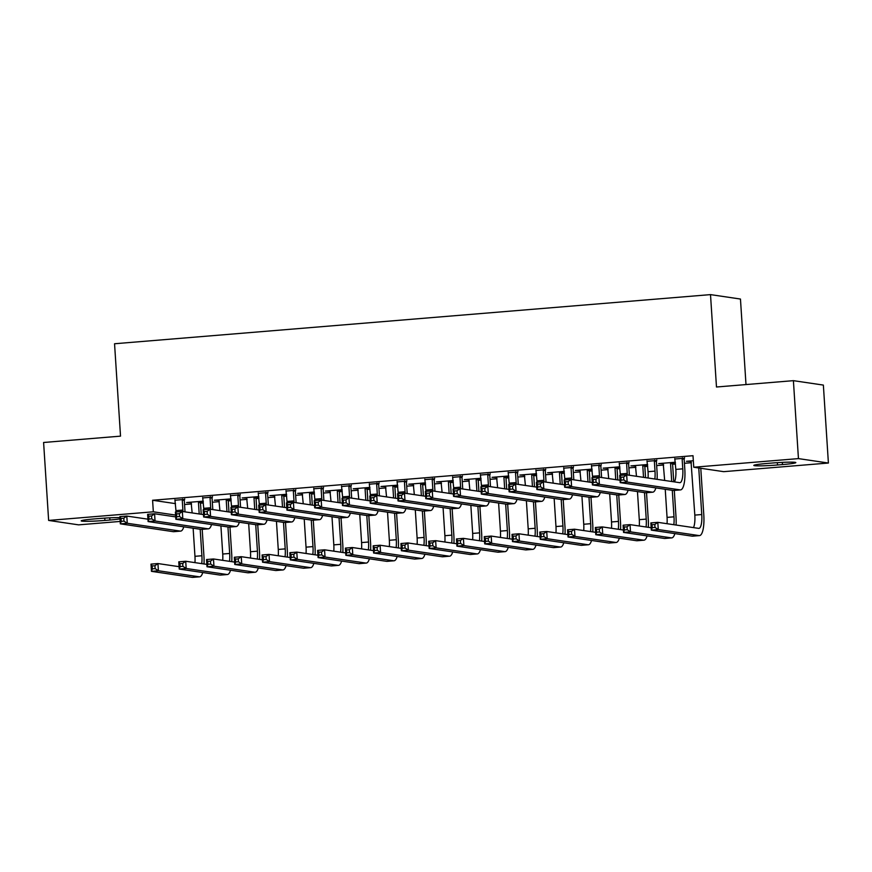 <?xml version="1.0" encoding="UTF-8"?>
<svg xmlns="http://www.w3.org/2000/svg" width="872" height="872" viewBox="0 0 872 872"><rect width="100%" height="100%" fill="white"/><g stroke="black" fill="none" stroke-linecap="round" stroke-linejoin="round"><path stroke-width="1.31" d="M184.548 504.517L191.568 503.94M200.506 503.199L203.383 502.959M212.321 502.228L219.341 501.64M228.279 500.91L231.156 500.67M240.094 499.928L247.114 499.351M256.052 498.621L258.93 498.381M267.868 497.64L274.876 497.062M283.814 496.332L286.703 496.092M295.63 495.351L302.649 494.773M311.587 494.043L314.465 493.803M323.403 493.062L330.423 492.484M339.361 491.754L342.238 491.514M351.176 490.773L358.196 490.195M367.134 489.465L370.011 489.225M378.949 488.483L385.958 487.906M394.896 487.165L397.785 486.936M406.712 486.195L413.731 485.617M422.669 484.876L425.547 484.647M434.485 483.906L441.505 483.328M450.443 482.587L453.32 482.358M462.258 481.617L469.278 481.039M478.216 480.298L481.093 480.058M490.031 479.328L497.04 478.75M505.978 478.009L508.867 477.769M517.794 477.038L524.813 476.461M533.751 475.72L536.629 475.48M545.567 474.75L552.586 474.172M561.524 473.431L564.402 473.191M573.34 472.461L580.36 471.883M589.298 471.142L592.175 470.902M601.113 470.172L608.122 469.594M617.06 468.853L619.948 468.613M628.876 467.883L635.895 467.294M644.833 466.564L647.711 466.324M656.649 465.583L663.668 465.005M672.606 464.275L675.484 464.035M684.422 463.294L691.442 462.716M151.575 515.952L148.796 516.18L148.981 519.069L151.761 518.84L151.575 515.952L154.573 513.772L155.042 520.987L148.098 521.554L147.63 514.338L154.573 513.772L175.545 516.867M120.173 521.434L78.6 524.857L48.636 520.431L153.33 511.799L175.599 515.09M745.996 384.563L740.459 299.042L710.506 294.616L114.548 343.753L120.521 436.142L43.6 442.486L48.636 520.431M710.506 294.616L716.479 387.005L793.4 380.661L823.364 385.086L828.4 463.032L723.706 471.665L693.752 467.239L798.447 458.607L828.4 463.032M231.036 498.871L214.359 500.234L219.079 500.31M231.069 499.329L228.54 499.536M212.354 497.138L202.893 497.923M286.583 494.282L269.906 495.656L274.625 495.732M286.615 494.751L284.087 494.958M267.889 492.56L258.428 493.345M342.118 489.704L325.441 491.078L330.161 491.154M342.151 490.162L339.622 490.38M323.436 487.982L313.975 488.767M397.665 485.126L380.988 486.5L385.707 486.576M397.697 485.584L395.169 485.791M378.971 483.404L369.51 484.189M453.2 480.548L436.523 481.922L441.243 481.998M453.233 481.006L450.704 481.213M434.518 478.826L425.056 479.6M508.747 475.97L492.07 477.344L496.789 477.42M508.779 476.428L506.251 476.635M490.053 474.248L480.592 475.022M564.282 471.392L547.605 472.766L552.325 472.842M564.315 471.85L561.786 472.057M545.6 469.67L536.138 470.444M619.829 466.814L603.152 468.177L607.871 468.264M619.861 467.272L617.332 467.479M601.135 465.092L591.674 465.866M675.364 462.236L658.687 463.599L663.407 463.675M675.397 462.694L672.868 462.901M656.681 460.503L647.22 461.288M693.752 467.239L693 455.696L152.589 500.256L175.512 503.635M684.444 458.214L674.983 458.999M691.18 461.386L686.46 461.31L693.327 460.743M628.908 462.792L619.447 463.577M647.602 464.525L630.925 465.888L635.634 465.964M647.624 464.983L645.095 465.19M573.362 467.381L563.901 468.155M592.055 469.103L575.378 470.477L580.098 470.553M592.088 469.561L589.559 469.768M517.826 471.959L508.365 472.733M536.52 473.681L519.843 475.055L524.552 475.131M536.542 474.139L534.013 474.346M462.28 476.537L452.819 477.311M480.973 478.259L464.296 479.633L469.016 479.709M481.006 478.717L478.477 478.924M406.744 481.115L397.283 481.9M425.438 482.837L408.761 484.211L413.47 484.287M425.46 483.295L422.931 483.502M351.198 485.693L341.737 486.478M369.892 487.415L353.215 488.789L357.934 488.865M369.924 487.873L367.395 488.091M295.663 490.271L286.201 491.056M314.356 491.993L297.679 493.367L302.388 493.443M314.378 492.462L311.849 492.669M240.116 494.849L230.655 495.634M258.81 496.582L242.133 497.945L246.852 498.021M258.842 497.04L256.314 497.247M184.581 499.438L175.119 500.212M203.274 501.16L186.597 502.523L191.306 502.61M203.296 501.618L200.767 501.825M120.009 518.916A18.552 1.145 -3.7 0 1 109.905 520.028L104.902 520.431A18.552 1.145 -3.7 0 1 81.205 520.867A18.552 1.145 -3.7 0 1 94.536 518.905L99.539 518.491A18.552 1.145 -3.7 0 1 119.922 517.63M793.4 380.661L798.447 458.607M152.589 500.256L153.33 511.799M772.134 463.032A18.552 1.145 -3.7 0 1 795.831 462.607A18.552 1.145 -3.7 0 1 782.5 464.569L777.508 464.983A18.552 1.145 -3.7 0 1 753.811 465.408A18.552 1.145 -3.7 0 1 767.142 463.446L772.134 463.032M674.775 458.552L675.833 469.409A14.497 3.989 -94.7 0 1 674.47 481.9M682.133 458.857L682.776 468.831A14.497 3.989 -94.7 0 1 679.92 482.674A14.497 3.989 -94.7 0 1 679.659 482.674L626.674 474.848L627.132 482.063L680.127 489.89A21.745 5.995 85.3 0 0 680.509 489.901A21.745 5.995 85.3 0 0 684.803 469.136L684.149 459.152L682.133 458.857L682.427 457.92M684.596 457.735L684.149 459.152M623.862 479.916L627.132 482.063L620.199 482.63L619.73 475.414L626.674 474.848L623.676 477.028L620.897 477.257L621.082 480.145L623.862 479.916L623.676 477.028M621.082 480.145L620.199 482.63L673.184 490.456A21.745 5.995 85.3 0 0 673.566 490.478L680.509 489.901M619.73 475.414L620.897 477.257M655.003 527.407L654.807 524.519L652.038 524.748L652.223 527.636L655.003 527.407L658.273 529.555L651.33 530.122L650.861 522.906L657.804 522.339L658.273 529.555L699.115 535.582A21.745 5.995 85.3 0 0 699.508 535.604A21.745 5.995 85.3 0 0 703.791 514.829L700.783 468.286M698.755 467.981L701.764 514.535A14.497 3.989 -94.7 0 1 698.908 528.378A14.497 3.989 -94.7 0 1 698.657 528.367L657.804 522.339L654.807 524.519M690.973 460.939L694.821 515.101A14.497 3.989 -94.7 0 1 693.469 527.604M652.223 527.636L651.33 530.122L692.183 536.16A21.745 5.995 85.3 0 0 692.564 536.171L699.508 535.604M650.861 522.906L652.038 524.748M647.002 460.841L648.059 471.698A14.497 3.989 -94.7 0 1 648.059 477.998M656.823 460.035L656.387 461.441L654.36 461.146L655.003 471.12A14.497 3.989 -94.7 0 1 654.85 479.001M654.36 461.146L654.654 460.209M657.117 479.338A21.745 5.995 85.3 0 0 657.03 471.425L656.387 461.441M596.088 482.205L595.903 479.317L593.124 479.546L593.309 482.434L596.088 482.205L599.369 484.352L592.426 484.919L591.957 477.703L598.901 477.137L599.369 484.352L652.354 492.179A21.745 5.995 85.3 0 0 652.747 492.19A21.745 5.995 85.3 0 0 655.875 487.906M620.036 480.254L598.901 477.137L595.903 479.317M593.309 482.434L592.426 484.919L645.411 492.745A21.745 5.995 85.3 0 0 645.803 492.767L652.747 492.19M591.957 477.703L593.124 479.546M619.24 463.13L620.286 473.987A14.497 3.989 -94.7 0 1 620.363 475.36M629.061 462.324L628.614 463.73L626.587 463.435L627.23 473.409A14.497 3.989 -94.7 0 1 627.306 474.935M626.587 463.435L626.881 462.498M629.344 475.24A21.745 5.995 85.3 0 0 629.257 473.714L628.614 463.73M568.315 484.494L568.13 481.606L565.361 481.835L565.547 484.723L568.315 484.494L571.596 486.641L564.653 487.208L564.184 479.992L571.127 479.426L571.596 486.641L624.581 494.468A21.745 5.995 85.3 0 0 624.973 494.478A21.745 5.995 85.3 0 0 628.102 490.195M592.273 482.543L571.127 479.426L568.13 481.606M565.547 484.723L564.653 487.208L617.649 495.034A21.745 5.995 85.3 0 0 618.03 495.056L624.973 494.478M564.184 479.992L565.361 481.835M673.021 462.422L672.574 463.839L670.546 463.533L671.713 481.497M676.105 525.042A21.745 5.995 85.3 0 0 676.018 517.118L674.296 490.413M673.74 481.791L672.574 463.839M672.279 490.326L674.002 516.823A14.497 3.989 -94.7 0 1 673.838 524.704M670.546 463.533L670.841 462.596M663.2 463.228L664.671 480.45M665.238 489.29L667.058 517.39A14.497 3.989 -94.7 0 1 667.047 523.701M627.23 529.696L627.044 526.808L624.265 527.037L624.45 529.925L627.23 529.696L630.5 531.844L623.556 532.411L623.099 525.195L630.042 524.628L630.5 531.844L671.353 537.871A21.745 5.995 85.3 0 0 671.734 537.893A21.745 5.995 85.3 0 0 674.863 533.599M651.177 527.745L630.042 524.628L627.044 526.808M624.45 529.925L623.556 532.411L664.409 538.449A21.745 5.995 85.3 0 0 664.791 538.46L671.734 537.893M623.099 525.195L624.265 527.037M645.247 464.711L644.8 466.128L642.784 465.822L643.525 477.333M648.343 527.331A21.745 5.995 85.3 0 0 648.256 519.407L646.523 492.702M645.553 477.627L644.8 466.128M644.517 492.615L646.228 519.113A14.497 3.989 -94.7 0 1 646.065 526.993M642.784 465.822L643.078 464.885M635.426 465.517L636.484 476.286M637.465 491.579L639.285 519.679A14.497 3.989 -94.7 0 1 639.285 525.99M599.456 531.985L599.271 529.097L596.492 529.326L596.677 532.214L599.456 531.985L602.737 534.133L595.794 534.71L595.325 527.484L602.269 526.917L602.737 534.133L643.58 540.171A21.745 5.995 85.3 0 0 643.961 540.182A21.745 5.995 85.3 0 0 647.089 535.888M623.404 530.034L602.269 526.917L599.271 529.097M596.677 532.214L595.794 534.71L636.636 540.738A21.745 5.995 85.3 0 0 637.018 540.749L643.961 540.182M595.325 527.484L596.492 529.326M591.467 465.419L592.524 476.276A14.497 3.989 -94.7 0 1 592.589 477.649M601.288 464.613L600.841 466.019L598.813 465.724L599.467 475.698A14.497 3.989 -94.7 0 1 599.544 477.224M598.813 465.724L599.108 464.787M601.571 477.529A21.745 5.995 85.3 0 0 601.484 476.003L600.841 466.019M540.553 486.783L540.368 483.895L537.588 484.124L537.773 487.012L540.553 486.783L543.823 488.93L536.88 489.497L536.411 482.281L543.354 481.715L543.823 488.93L596.819 496.757A21.745 5.995 85.3 0 0 597.2 496.768A21.745 5.995 85.3 0 0 600.328 492.484M564.5 484.832L543.354 481.715L540.368 483.895M537.773 487.012L536.88 489.497L589.875 497.334A21.745 5.995 85.3 0 0 590.257 497.345L597.2 496.768M536.411 482.281L537.588 484.124M563.693 467.708L564.751 478.565A14.497 3.989 -94.7 0 1 564.816 479.938M573.514 466.902L573.067 468.308L571.051 468.013L571.694 477.987A14.497 3.989 -94.7 0 1 571.77 479.513M571.051 468.013L571.345 467.076M573.798 479.818A21.745 5.995 85.3 0 0 573.722 478.292L573.067 468.308M512.78 489.072L512.594 486.184L509.815 486.413L510 489.301L512.78 489.072L516.05 491.219L509.117 491.786L508.649 484.57L515.592 484.004L516.05 491.219L569.045 499.046A21.745 5.995 85.3 0 0 569.427 499.057A21.745 5.995 85.3 0 0 572.555 494.773M536.727 487.121L515.592 484.004L512.594 486.184M510 489.301L509.117 491.786L562.102 499.623A21.745 5.995 85.3 0 0 562.484 499.634L569.427 499.057M508.649 484.57L509.815 486.413M617.474 467L617.038 468.417L615.011 468.111L615.752 479.622M620.57 529.62A21.745 5.995 85.3 0 0 620.483 521.696L618.749 494.991M617.779 479.916L617.038 468.417M616.744 494.904L618.455 521.402A14.497 3.989 -94.7 0 1 618.303 529.282M615.011 468.111L615.305 467.185M607.653 467.806L608.711 478.586M609.692 493.868L611.512 521.968A14.497 3.989 -94.7 0 1 611.512 528.279M571.683 534.274L571.498 531.386L568.718 531.615L568.915 534.503L571.683 534.274L574.964 536.422L568.021 536.999L567.552 529.773L574.495 529.206L574.964 536.422L615.806 542.46A21.745 5.995 85.3 0 0 616.199 542.471A21.745 5.995 85.3 0 0 619.327 538.177M595.641 532.323L574.495 529.206L571.498 531.386M568.915 534.503L568.021 536.999L608.863 543.027A21.745 5.995 85.3 0 0 609.256 543.038L616.199 542.471M567.552 529.773L568.718 531.615M589.712 469.289L589.265 470.706L587.238 470.4L587.99 481.911M592.797 531.909A21.745 5.995 85.3 0 0 592.709 523.985L590.987 497.28M590.006 482.216L589.265 470.706M588.971 497.193L590.682 523.691A14.497 3.989 -94.7 0 1 590.529 531.571M587.238 470.4L587.532 469.474M579.891 470.095L580.937 480.875M581.929 496.157L583.739 524.257A14.497 3.989 -94.7 0 1 583.739 530.568M543.921 536.563L543.736 533.675L540.956 533.904L541.141 536.792L543.921 536.563L547.191 538.711L540.248 539.288L539.779 532.062L546.722 531.495L547.191 538.711L588.033 544.749A21.745 5.995 85.3 0 0 588.426 544.76A21.745 5.995 85.3 0 0 591.554 540.466M567.868 534.612L546.722 531.495L543.736 533.675M541.141 536.792L540.248 539.288L581.101 545.316A21.745 5.995 85.3 0 0 581.482 545.327L588.426 544.76M539.779 532.062L540.956 533.904M535.92 469.997L536.978 480.853A14.497 3.989 -94.7 0 1 537.054 482.227M545.741 469.191L545.305 470.597L543.278 470.302L543.921 480.276A14.497 3.989 -94.7 0 1 543.997 481.802M543.278 470.302L543.572 469.365M546.036 482.107A21.745 5.995 85.3 0 0 545.948 480.581L545.305 470.597M485.006 491.361L484.821 488.473L482.042 488.702L482.227 491.59L485.006 491.361L488.287 493.508L481.344 494.086L480.875 486.859L487.819 486.293L488.287 493.508L541.272 501.335A21.745 5.995 85.3 0 0 541.665 501.346A21.745 5.995 85.3 0 0 544.793 497.062M508.954 489.41L487.819 486.293L484.821 488.473M482.227 491.59L481.344 494.086L534.329 501.912A21.745 5.995 85.3 0 0 534.721 501.923L541.665 501.346M480.875 486.859L482.042 488.702M561.939 471.578L561.492 472.995L559.464 472.689L560.216 484.2M565.023 534.198A21.745 5.995 85.3 0 0 564.936 526.274L563.214 499.569M562.233 484.505L561.492 472.995M561.197 499.482L562.92 525.98A14.497 3.989 -94.7 0 1 562.756 533.86M559.464 472.689L559.759 471.763M552.118 472.395L553.164 483.164M554.156 498.446L555.976 526.557A14.497 3.989 -94.7 0 1 555.965 532.857M516.148 538.852L515.962 535.964L513.183 536.193L513.368 539.081L516.148 538.852L519.418 541L512.474 541.577L512.017 534.362L518.96 533.784L519.418 541L560.271 547.038A21.745 5.995 85.3 0 0 560.652 547.049A21.745 5.995 85.3 0 0 563.781 542.765M540.095 536.912L518.96 533.784L515.962 535.964M513.368 539.081L512.474 541.577L553.328 547.605A21.745 5.995 85.3 0 0 553.709 547.616L560.652 547.049M512.017 534.362L513.183 536.193M508.158 472.286L509.204 483.143A14.497 3.989 -94.7 0 1 509.281 484.527M517.979 471.48L517.532 472.897L515.505 472.591L516.148 482.576A14.497 3.989 -94.7 0 1 516.224 484.091M515.505 472.591L515.799 471.654M518.262 484.396A21.745 5.995 85.3 0 0 518.175 482.87L517.532 472.897M457.233 493.65L457.048 490.762L454.279 490.99L454.465 493.879L457.233 493.65L460.514 495.797L453.571 496.375L453.102 489.148L460.045 488.582L460.514 495.797L513.499 503.624A21.745 5.995 85.3 0 0 513.891 503.635A21.745 5.995 85.3 0 0 517.02 499.351M481.191 491.699L460.045 488.582L457.048 490.762M454.465 493.879L453.571 496.375L506.567 504.201A21.745 5.995 85.3 0 0 506.948 504.212L513.891 503.635M453.102 489.148L454.279 490.99M534.165 473.867L533.719 475.284L531.702 474.989L532.443 486.489M537.261 536.487A21.745 5.995 85.3 0 0 537.174 528.574L535.441 501.858M534.471 486.794L533.719 475.284M533.435 501.771L535.146 528.269A14.497 3.989 -94.7 0 1 534.983 536.149M531.702 474.989L531.996 474.052M524.345 474.684L525.402 485.453M526.383 500.735L528.203 528.846A14.497 3.989 -94.7 0 1 528.203 535.146M488.375 541.141L488.189 538.253L485.41 538.482L485.595 541.37L488.375 541.141L491.655 543.289L484.712 543.866L484.243 536.651L491.187 536.073L491.655 543.289L532.498 549.327A21.745 5.995 85.3 0 0 532.879 549.338A21.745 5.995 85.3 0 0 536.008 545.055M512.322 539.201L491.187 536.073L488.189 538.253M485.595 541.37L484.712 543.866L525.554 549.894A21.745 5.995 85.3 0 0 525.936 549.916L532.879 549.338M484.243 536.651L485.41 538.482M480.385 474.575L481.442 485.432A14.497 3.989 -94.7 0 1 481.508 486.816M490.206 473.769L489.759 475.186L487.731 474.88L488.385 484.865A14.497 3.989 -94.7 0 1 488.462 486.391M487.731 474.88L488.026 473.943M490.489 486.685A21.745 5.995 85.3 0 0 490.402 485.159L489.759 475.186M429.471 495.939L429.286 493.051L426.506 493.28L426.691 496.168L429.471 495.939L432.741 498.086L425.798 498.664L425.329 491.448L432.272 490.871L432.741 498.086L485.737 505.913A21.745 5.995 85.3 0 0 486.118 505.923A21.745 5.995 85.3 0 0 489.247 501.64M453.418 493.988L432.272 490.871L429.286 493.051M426.691 496.168L425.798 498.664L478.793 506.49A21.745 5.995 85.3 0 0 479.175 506.501L486.118 505.923M425.329 491.448L426.506 493.28M452.612 476.864L453.669 487.721A14.497 3.989 -94.7 0 1 453.734 489.105M462.433 476.058L461.986 477.475L459.969 477.169L460.612 487.154A14.497 3.989 -94.7 0 1 460.689 488.68M459.969 477.169L460.263 476.232M462.716 488.974A21.745 5.995 85.3 0 0 462.64 487.448L461.986 477.475M401.698 498.228L401.512 495.34L398.733 495.569L398.918 498.457L401.698 498.228L404.968 500.375L398.035 500.953L397.567 493.737L404.51 493.16L404.968 500.375L457.964 508.202A21.745 5.995 85.3 0 0 458.345 508.223A21.745 5.995 85.3 0 0 461.473 503.929M425.645 496.288L404.51 493.16L401.512 495.34M398.918 498.457L398.035 500.953L451.02 508.779A21.745 5.995 85.3 0 0 451.402 508.79L458.345 508.223M397.567 493.737L398.733 495.569M424.838 479.153L425.896 490.01A14.497 3.989 -94.7 0 1 425.972 491.394M434.659 478.347L434.223 479.764L432.196 479.458L432.839 489.443A14.497 3.989 -94.7 0 1 432.915 490.969M432.196 479.458L432.49 478.521M434.954 491.263A21.745 5.995 85.3 0 0 434.866 489.737L434.223 479.764M373.925 500.517L373.739 497.629L370.96 497.858L371.145 500.746L373.925 500.517L377.205 502.664L370.262 503.242L369.793 496.026L376.737 495.449L377.205 502.664L430.19 510.491A21.745 5.995 85.3 0 0 430.583 510.512A21.745 5.995 85.3 0 0 433.711 506.218M397.872 498.577L376.737 495.449L373.739 497.629M371.145 500.746L370.262 503.242L423.247 511.068A21.745 5.995 85.3 0 0 423.639 511.079L430.583 510.512M369.793 496.026L370.96 497.858M397.076 481.442L398.123 492.298A14.497 3.989 -94.7 0 1 398.199 493.683M406.897 480.636L406.45 482.053L404.423 481.747L405.066 491.732A14.497 3.989 -94.7 0 1 405.142 493.258M404.423 481.747L404.717 480.821M407.18 493.552A21.745 5.995 85.3 0 0 407.093 492.026L406.45 482.053M346.151 502.806L345.966 499.918L343.197 500.147L343.383 503.035L346.151 502.806L349.432 504.953L342.489 505.531L342.02 498.315L348.964 497.738L349.432 504.953L402.417 512.791A21.745 5.995 85.3 0 0 402.81 512.801A21.745 5.995 85.3 0 0 405.938 508.507M370.11 500.866L348.964 497.738L345.966 499.918M343.383 503.035L342.489 505.531L395.485 513.357A21.745 5.995 85.3 0 0 395.866 513.368L402.81 512.801M342.02 498.315L343.197 500.147M369.303 483.731L370.36 494.588A14.497 3.989 -94.7 0 1 370.426 495.972M379.124 482.925L378.677 484.342L376.65 484.036L377.303 494.021A14.497 3.989 -94.7 0 1 377.38 495.547M376.65 484.036L376.944 483.11M379.407 495.841A21.745 5.995 85.3 0 0 379.32 494.315L378.677 484.342M318.389 505.095L318.204 502.207L315.424 502.436L315.61 505.324L318.389 505.095L321.659 507.242L314.716 507.82L314.247 500.604L321.19 500.027L321.659 507.242L374.655 515.08A21.745 5.995 85.3 0 0 375.036 515.09A21.745 5.995 85.3 0 0 378.165 510.796M342.336 503.155L321.19 500.027L318.204 502.207M315.61 505.324L314.716 507.82L367.712 515.646A21.745 5.995 85.3 0 0 368.093 515.657L375.036 515.09M314.247 500.604L315.424 502.436M341.53 486.031L342.587 496.877A14.497 3.989 -94.7 0 1 342.652 498.261M351.351 485.214L350.904 486.631L348.887 486.325L349.53 496.31A14.497 3.989 -94.7 0 1 349.607 497.836M348.887 486.325L349.182 485.399M351.634 498.13A21.745 5.995 85.3 0 0 351.558 496.604L350.904 486.631M290.616 507.384L290.43 504.496L287.651 504.725L287.836 507.613L290.616 507.384L293.886 509.542L286.953 510.109L286.485 502.893L293.428 502.316L293.886 509.542L346.882 517.369A21.745 5.995 85.3 0 0 347.263 517.379A21.745 5.995 85.3 0 0 350.391 513.085M314.563 505.444L293.428 502.316L290.43 504.496M287.836 507.613L286.953 510.109L339.938 517.935A21.745 5.995 85.3 0 0 340.32 517.946L347.263 517.379M286.485 502.893L287.651 504.725M313.757 488.32L314.814 499.176A14.497 3.989 -94.7 0 1 314.89 500.55M323.577 487.503L323.141 488.92L321.114 488.625L321.757 498.599A14.497 3.989 -94.7 0 1 321.833 500.125M321.114 488.625L321.408 487.688M323.872 500.419A21.745 5.995 85.3 0 0 323.785 498.893L323.141 488.92M262.843 509.673L262.657 506.796L259.878 507.024L260.063 509.902L262.843 509.673L266.124 511.831L259.18 512.398L258.712 505.182L265.655 504.605L266.124 511.831L319.108 519.658A21.745 5.995 85.3 0 0 319.501 519.668A21.745 5.995 85.3 0 0 322.629 515.385M286.79 507.733L265.655 504.605L262.657 506.796M260.063 509.902L259.18 512.398L312.165 520.224A21.745 5.995 85.3 0 0 312.558 520.235L319.501 519.668M258.712 505.182L259.878 507.024M506.392 476.156L505.956 477.573L503.929 477.278L504.67 488.778M509.488 538.776A21.745 5.995 85.3 0 0 509.401 530.863L507.668 504.147M506.697 489.083L505.956 477.573M505.662 504.071L507.373 530.558A14.497 3.989 -94.7 0 1 507.221 538.438M503.929 477.278L504.223 476.341M496.571 476.973L497.629 487.742M498.61 503.024L500.43 531.135A14.497 3.989 -94.7 0 1 500.43 537.435M460.601 543.43L460.416 540.542L457.637 540.771L457.833 543.659L460.601 543.43L463.882 545.578L456.939 546.155L456.47 538.94L463.413 538.362L463.882 545.578L504.725 551.616A21.745 5.995 85.3 0 0 505.117 551.627A21.745 5.995 85.3 0 0 508.245 547.344M484.56 541.49L463.413 538.362L460.416 540.542M457.833 543.659L456.939 546.155L497.781 552.183A21.745 5.995 85.3 0 0 498.174 552.205L505.117 551.627M456.47 538.94L457.637 540.771M478.63 478.445L478.183 479.862L476.156 479.567L476.908 491.067M481.715 541.065A21.745 5.995 85.3 0 0 481.627 533.152L479.905 506.447M478.924 491.372L478.183 479.862M477.889 506.36L479.6 532.847A14.497 3.989 -94.7 0 1 479.447 540.727M476.156 479.567L476.45 478.63M468.809 479.262L469.855 490.031M470.847 505.313L472.657 533.424A14.497 3.989 -94.7 0 1 472.657 539.724M432.839 545.719L432.654 542.831L429.874 543.06L430.06 545.948L432.839 545.719L436.109 547.867L429.166 548.444L428.697 541.229L435.64 540.651L436.109 547.867L476.951 553.905A21.745 5.995 85.3 0 0 477.344 553.916A21.745 5.995 85.3 0 0 480.472 549.633M456.786 543.779L435.64 540.651L432.654 542.831M430.06 545.948L429.166 548.444L470.019 554.472A21.745 5.995 85.3 0 0 470.4 554.494L477.344 553.916M428.697 541.229L429.874 543.06M450.857 480.734L450.41 482.151L448.393 481.856L449.135 493.356M453.941 543.354A21.745 5.995 85.3 0 0 453.854 535.441L452.132 508.736M451.151 493.661L450.41 482.151M450.115 508.649L451.838 535.135A14.497 3.989 -94.7 0 1 451.674 543.016M448.393 481.856L448.677 480.919M441.036 481.551L442.082 492.32M443.074 507.602L444.894 535.713A14.497 3.989 -94.7 0 1 444.884 542.013M405.066 548.008L404.881 545.12L402.101 545.349L402.286 548.237L405.066 548.008L408.336 550.156L401.393 550.733L400.935 543.518L407.878 542.94L408.336 550.156L449.189 556.194A21.745 5.995 85.3 0 0 449.571 556.205A21.745 5.995 85.3 0 0 452.699 551.922M429.013 546.068L407.878 542.94L404.881 545.12M402.286 548.237L401.393 550.733L442.246 556.772A21.745 5.995 85.3 0 0 442.627 556.783L449.571 556.205M400.935 543.518L402.101 545.349M423.084 483.034L422.637 484.44L420.62 484.145L421.361 495.645M426.179 545.643A21.745 5.995 85.3 0 0 426.092 537.73L424.359 511.025M423.389 495.95L422.637 484.44M422.353 510.938L424.065 537.425A14.497 3.989 -94.7 0 1 423.901 545.316M420.62 484.145L420.914 483.208M413.263 483.84L414.32 494.609M415.301 509.891L417.121 538.002A14.497 3.989 -94.7 0 1 417.121 544.313M377.293 550.297L377.107 547.42L374.328 547.649L374.513 550.526L377.293 550.297L380.574 552.456L373.63 553.022L373.162 545.807L380.105 545.229L380.574 552.456L421.416 558.483A21.745 5.995 85.3 0 0 421.797 558.494A21.745 5.995 85.3 0 0 424.926 554.211M401.24 548.357L380.105 545.229L377.107 547.42M374.513 550.526L373.63 553.022L414.473 559.061A21.745 5.995 85.3 0 0 414.854 559.072L421.797 558.494M373.162 545.807L374.328 547.649M395.31 485.323L394.874 486.729L392.847 486.434L393.588 497.945M398.406 547.932A21.745 5.995 85.3 0 0 398.319 540.019L396.586 513.314M395.615 498.239L394.874 486.729M394.58 513.227L396.291 539.714A14.497 3.989 -94.7 0 1 396.139 547.605M392.847 486.434L393.141 485.497M385.489 486.129L386.547 496.898M387.528 512.18L389.348 540.291A14.497 3.989 -94.7 0 1 389.348 546.602M349.519 552.586L349.334 549.709L346.555 549.938L346.751 552.815L349.519 552.586L352.8 554.745L345.857 555.311L345.388 548.096L352.332 547.518L352.8 554.745L393.643 560.772A21.745 5.995 85.3 0 0 394.035 560.783A21.745 5.995 85.3 0 0 397.163 556.5M373.478 550.646L352.332 547.518L349.334 549.709M346.751 552.815L345.857 555.311L386.699 561.35A21.745 5.995 85.3 0 0 387.092 561.361L394.035 560.783M345.388 548.096L346.555 549.938M367.548 487.612L367.101 489.018L365.074 488.723L365.826 500.234M370.633 550.221A21.745 5.995 85.3 0 0 370.546 542.308L368.823 515.603M367.842 500.528L367.101 489.018M366.807 515.515L368.518 542.013A14.497 3.989 -94.7 0 1 368.365 549.894M365.074 488.723L365.368 487.786M357.727 488.418L358.774 499.187M359.765 514.469L361.575 542.58A14.497 3.989 -94.7 0 1 361.575 548.891M321.757 554.886L321.572 551.998L318.792 552.227L318.978 555.115L321.757 554.886L325.027 557.034L318.084 557.6L317.615 550.385L324.558 549.807L325.027 557.034L365.869 563.061A21.745 5.995 85.3 0 0 366.262 563.072A21.745 5.995 85.3 0 0 369.39 558.788M345.704 552.935L324.558 549.807L321.572 551.998M318.978 555.115L318.084 557.6L358.937 563.639A21.745 5.995 85.3 0 0 359.319 563.65L366.262 563.072M317.615 550.385L318.792 552.227M339.775 489.901L339.328 491.307L337.311 491.012L338.053 502.523M342.86 552.521A21.745 5.995 85.3 0 0 342.772 544.597L341.05 517.892M340.069 502.817L339.328 491.307M339.034 517.805L340.756 544.302A14.497 3.989 -94.7 0 1 340.592 552.183M337.311 491.012L337.595 490.075M329.954 490.707L331 501.476M331.992 516.758L333.812 544.869A14.497 3.989 -94.7 0 1 333.802 551.18M293.984 557.175L293.799 554.287L291.019 554.516L291.204 557.404L293.984 557.175L297.254 559.323L290.311 559.889L289.853 552.674L296.796 552.107L297.254 559.323L338.107 565.35A21.745 5.995 85.3 0 0 338.489 565.361A21.745 5.995 85.3 0 0 341.617 561.077M317.931 555.224L296.796 552.107L293.799 554.287M291.204 557.404L290.311 559.889L331.164 565.928A21.745 5.995 85.3 0 0 331.545 565.939L338.489 565.361M289.853 552.674L291.019 554.516M285.994 490.609L287.041 501.465A14.497 3.989 -94.7 0 1 287.117 502.839M295.815 489.792L295.368 491.209L293.341 490.914L293.984 500.888A14.497 3.989 -94.7 0 1 294.06 502.414M293.341 490.914L293.635 489.977M296.099 502.719A21.745 5.995 85.3 0 0 296.011 501.182L295.368 491.209M235.069 511.962L234.884 509.085L232.115 509.313L232.301 512.191L235.069 511.962L238.35 514.12L231.407 514.687L230.938 507.471L237.882 506.894L238.35 514.12L291.335 521.947A21.745 5.995 85.3 0 0 291.728 521.957A21.745 5.995 85.3 0 0 294.856 517.674M259.028 510.022L237.882 506.894L234.884 509.085M232.301 512.191L231.407 514.687L284.403 522.513A21.745 5.995 85.3 0 0 284.784 522.524L291.728 521.957M230.938 507.471L232.115 509.313M312.002 492.19L311.555 493.596L309.538 493.301L310.279 504.812M315.097 554.81A21.745 5.995 85.3 0 0 315.01 546.886L313.277 520.181M312.307 505.106L311.555 493.596M311.271 520.094L312.983 546.591A14.497 3.989 -94.7 0 1 312.819 554.472M309.538 493.301L309.833 492.364M302.181 492.996L303.238 503.765M304.219 519.058L306.039 547.158A14.497 3.989 -94.7 0 1 306.039 553.469M266.211 559.464L266.025 556.576L263.246 556.805L263.431 559.693L266.211 559.464L269.492 561.612L262.548 562.178L262.08 554.963L269.023 554.396L269.492 561.612L310.334 567.639A21.745 5.995 85.3 0 0 310.715 567.661A21.745 5.995 85.3 0 0 313.844 563.367M290.158 557.513L269.023 554.396L266.025 556.576M263.431 559.693L262.548 562.178L303.391 568.217A21.745 5.995 85.3 0 0 303.772 568.228L310.715 567.661M262.08 554.963L263.246 556.805M258.221 492.898L259.278 503.754A14.497 3.989 -94.7 0 1 259.344 505.128M268.042 492.081L267.595 493.498L265.568 493.203L266.222 503.177A14.497 3.989 -94.7 0 1 266.298 504.703M265.568 493.203L265.862 492.266M268.325 505.008A21.745 5.995 85.3 0 0 268.238 503.482L267.595 493.498M207.307 514.262L207.122 511.374L204.342 511.602L204.528 514.491L207.307 514.262L210.577 516.409L203.634 516.976L203.165 509.76L210.108 509.194L210.577 516.409L263.573 524.236A21.745 5.995 85.3 0 0 263.954 524.246A21.745 5.995 85.3 0 0 267.083 519.963M231.254 512.311L210.108 509.194L207.122 511.374M204.528 514.491L203.634 516.976L256.63 524.802A21.745 5.995 85.3 0 0 257.011 524.824L263.954 524.246M203.165 509.76L204.342 511.602M284.228 494.478L283.792 495.896L281.765 495.59L282.506 507.101M287.324 557.099A21.745 5.995 85.3 0 0 287.237 549.175L285.504 522.47M284.534 507.395L283.792 495.896M283.498 522.383L285.209 548.88A14.497 3.989 -94.7 0 1 285.057 556.761M281.765 495.59L282.059 494.653M274.408 495.285L275.465 506.054M276.446 521.347L278.266 549.447A14.497 3.989 -94.7 0 1 278.266 555.758M238.438 561.753L238.252 558.865L235.473 559.094L235.669 561.982L238.438 561.753L241.718 563.901L234.775 564.467L234.306 557.252L241.25 556.685L241.718 563.901L282.561 569.928A21.745 5.995 85.3 0 0 282.953 569.95A21.745 5.995 85.3 0 0 286.081 565.656M262.396 559.802L241.25 556.685L238.252 558.865M235.669 561.982L234.775 564.467L275.617 570.506A21.745 5.995 85.3 0 0 276.01 570.517L282.953 569.95M234.306 557.252L235.473 559.094M230.448 495.187L231.505 506.043A14.497 3.989 -94.7 0 1 231.571 507.417M240.269 494.38L239.822 495.787L237.805 495.492L238.448 505.466A14.497 3.989 -94.7 0 1 238.525 506.992M237.805 495.492L238.1 494.555M240.552 507.297A21.745 5.995 85.3 0 0 240.476 505.771L239.822 495.787M179.534 516.551L179.349 513.663L176.569 513.891L176.754 516.78L179.534 516.551L182.804 518.698L175.871 519.265L175.403 512.049L182.346 511.483L182.804 518.698L235.8 526.525A21.745 5.995 85.3 0 0 236.181 526.535A21.745 5.995 85.3 0 0 239.31 522.252M203.481 514.6L182.346 511.483L179.349 513.663M176.754 516.78L175.871 519.265L228.856 527.091A21.745 5.995 85.3 0 0 229.238 527.113L236.181 526.535M175.403 512.049L176.569 513.891M256.466 496.768L256.019 498.185L253.992 497.879L254.744 509.39M259.551 559.388A21.745 5.995 85.3 0 0 259.464 551.464L257.741 524.759M256.76 509.684L256.019 498.185M255.725 524.672L257.436 551.169A14.497 3.989 -94.7 0 1 257.284 559.05M253.992 497.879L254.286 496.942M246.645 497.574L247.692 508.343M248.684 523.636L250.493 551.736A14.497 3.989 -94.7 0 1 250.493 558.047M210.675 564.042L210.49 561.154L207.71 561.383L207.896 564.271L210.675 564.042L213.945 566.19L207.002 566.756L206.533 559.541L213.477 558.974L213.945 566.19L254.788 572.217A21.745 5.995 85.3 0 0 255.18 572.239A21.745 5.995 85.3 0 0 258.308 567.944M234.623 562.091L213.477 558.974L210.49 561.154M207.896 564.271L207.002 566.756L247.855 572.795A21.745 5.995 85.3 0 0 248.237 572.806L255.18 572.239M206.533 559.541L207.71 561.383M202.675 497.476L203.732 508.332A14.497 3.989 -94.7 0 1 203.808 509.706M212.495 496.669L212.06 498.076L210.032 497.781L210.675 507.755A14.497 3.989 -94.7 0 1 210.752 509.281M210.032 497.781L210.326 496.844M212.79 509.586A21.745 5.995 85.3 0 0 212.703 508.06L212.06 498.076M151.761 518.84L155.042 520.987L208.026 528.813A21.745 5.995 85.3 0 0 208.419 528.824A21.745 5.995 85.3 0 0 211.547 524.541M148.981 519.069L148.098 521.554L201.083 529.38A21.745 5.995 85.3 0 0 201.476 529.402L208.419 528.824M147.63 514.338L148.796 516.18M228.693 499.057L228.246 500.474L226.23 500.168L226.971 511.679M231.778 561.677A21.745 5.995 85.3 0 0 231.69 553.753L229.968 527.048M228.987 511.973L228.246 500.474M227.952 526.961L229.674 553.458A14.497 3.989 -94.7 0 1 229.51 561.339M226.23 500.168L226.513 499.231M218.872 499.863L219.918 510.632M220.91 525.925L222.731 554.025A14.497 3.989 -94.7 0 1 222.72 560.336M182.902 566.331L182.717 563.443L179.937 563.672L180.123 566.56L182.902 566.331L186.172 568.479L179.229 569.056L178.771 561.83L185.714 561.263L186.172 568.479L227.025 574.517A21.745 5.995 85.3 0 0 227.407 574.528A21.745 5.995 85.3 0 0 230.535 570.234M206.849 564.38L185.714 561.263L182.717 563.443M180.123 566.56L179.229 569.056L220.082 575.084A21.745 5.995 85.3 0 0 220.463 575.095L227.407 574.528M178.771 561.83L179.937 563.672M174.912 499.765L175.959 510.621A14.497 3.989 -94.7 0 1 176.035 511.995M184.733 498.958L184.286 500.365L182.259 500.07L182.902 510.044A14.497 3.989 -94.7 0 1 182.978 511.57M182.259 500.07L182.553 499.133M185.017 511.875A21.745 5.995 85.3 0 0 184.929 510.349L184.286 500.365M123.988 521.129L123.802 518.24L121.034 518.469L121.219 521.358L123.988 521.129L127.268 523.276L120.325 523.843L119.856 516.627L126.8 516.061L127.268 523.276L180.253 531.103A21.745 5.995 85.3 0 0 180.646 531.113A21.745 5.995 85.3 0 0 183.774 526.83M147.946 519.178L126.8 516.061L123.802 518.24M121.219 521.358L120.325 523.843L173.321 531.68A21.745 5.995 85.3 0 0 173.702 531.691L180.646 531.113M119.856 516.627L121.034 518.469M200.92 501.346L200.473 502.763L198.456 502.457L199.198 513.968M204.015 563.966A21.745 5.995 85.3 0 0 203.928 556.042L202.195 529.337M201.225 514.262L200.473 502.763M200.189 529.25L201.901 555.747A14.497 3.989 -94.7 0 1 201.737 563.628M198.456 502.457L198.751 501.531M191.099 502.152L192.156 512.932M193.137 528.214L194.957 556.314A14.497 3.989 -94.7 0 1 194.957 562.625M155.129 568.62L154.944 565.732L152.164 565.961L152.349 568.849L155.129 568.62L158.41 570.768L151.466 571.345L150.998 564.119L157.941 563.552L158.41 570.768L199.252 576.806A21.745 5.995 85.3 0 0 199.634 576.817A21.745 5.995 85.3 0 0 202.762 572.523M179.076 566.669L157.941 563.552L154.944 565.732M152.349 568.849L151.466 571.345L192.309 577.373A21.745 5.995 85.3 0 0 192.69 577.384L199.634 576.817M150.998 564.119L152.164 565.961M782.5 464.569L782.358 462.378M777.508 464.983L777.355 462.651M104.902 520.431L104.749 518.11M109.905 520.028L109.763 517.826M682.776 468.831L675.833 469.409M680.127 489.89L673.184 490.456M701.764 514.535L694.821 515.101M699.115 535.582L692.183 536.16M655.003 471.12L648.059 471.698M652.354 492.179L645.411 492.745M627.23 473.409L620.286 473.987M624.581 494.468L617.649 495.034M674.002 516.823L667.058 517.39M671.353 537.871L664.409 538.449M646.228 519.113L639.285 519.679M643.58 540.171L636.636 540.738M599.467 475.698L592.524 476.276M596.819 496.757L589.875 497.334M571.694 477.987L564.751 478.565M569.045 499.046L562.102 499.623M618.455 521.402L611.512 521.968M615.806 542.46L608.863 543.027M590.682 523.691L583.739 524.257M588.033 544.749L581.101 545.316M543.921 480.276L536.978 480.853M541.272 501.335L534.329 501.912M562.92 525.98L555.976 526.557M560.271 547.038L553.328 547.605M516.148 482.576L509.204 483.143M513.499 503.624L506.567 504.201M535.146 528.269L528.203 528.846M532.498 549.327L525.554 549.894M488.385 484.865L481.442 485.432M485.737 505.913L478.793 506.49M460.612 487.154L453.669 487.721M457.964 508.202L451.02 508.779M432.839 489.443L425.896 490.01M430.19 510.491L423.247 511.068M405.066 491.732L398.123 492.298M402.417 512.791L395.485 513.357M377.303 494.021L370.36 494.588M374.655 515.08L367.712 515.646M349.53 496.31L342.587 496.877M346.882 517.369L339.938 517.935M321.757 498.599L314.814 499.176M319.108 519.658L312.165 520.224M507.373 530.558L500.43 531.135M504.725 551.616L497.781 552.183M479.6 532.847L472.657 533.424M476.951 553.905L470.019 554.472M451.838 535.135L444.894 535.713M449.189 556.194L442.246 556.772M424.065 537.425L417.121 538.002M421.416 558.483L414.473 559.061M396.291 539.714L389.348 540.291M393.643 560.772L386.699 561.35M368.518 542.013L361.575 542.58M365.869 563.061L358.937 563.639M340.756 544.302L333.812 544.869M338.107 565.35L331.164 565.928M293.984 500.888L287.041 501.465M291.335 521.947L284.403 522.513M312.983 546.591L306.039 547.158M310.334 567.639L303.391 568.217M266.222 503.177L259.278 503.754M263.573 524.236L256.63 524.802M285.209 548.88L278.266 549.447M282.561 569.928L275.617 570.506M238.448 505.466L231.505 506.043M235.8 526.525L228.856 527.091M257.436 551.169L250.493 551.736M254.788 572.217L247.855 572.795M210.675 507.755L203.732 508.332M208.026 528.813L201.083 529.38M229.674 553.458L222.731 554.025M227.025 574.517L220.082 575.084M182.902 510.044L175.959 510.621M180.253 531.103L173.321 531.68M201.901 555.747L194.957 556.314M199.252 576.806L192.309 577.373"/></g></svg>

